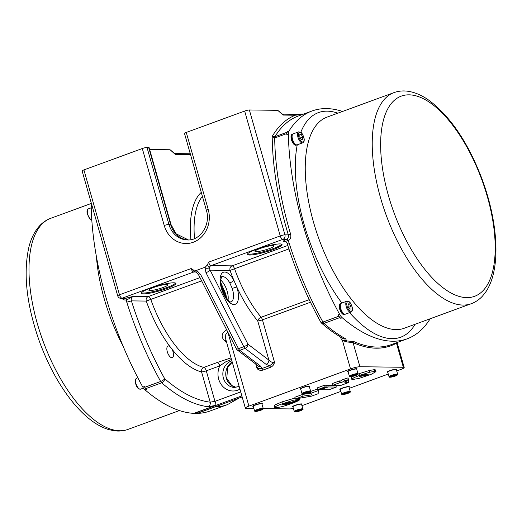 <?xml version="1.0" encoding="UTF-8"?>
<svg xmlns="http://www.w3.org/2000/svg" width="522" height="522" viewBox="0 0 522 522"><rect width="100%" height="100%" fill="white"/><g stroke="black" fill="none" stroke-linecap="round" stroke-linejoin="round"><path stroke-width="0.78" d="M237.425 350.092A3.595 2.662 -52.7 0 0 239.781 350.321A3.595 1.586 -110.1 0 1 238.502 348.657A3.595 0.861 152.9 0 1 236.401 348.866A3.595 3.595 0 0 0 237.425 350.092L258.383 366.039A3.595 2.662 -52.7 0 0 260.739 366.268L262.077 368.493A1.801 0.79 -110.1 0 1 263.003 370.046L270.448 367.318A1.801 0.79 69.9 0 0 269.522 365.765L262.077 368.493L257.078 368.617L258.416 366.066M270.448 367.318C272.608 366.437 273.965 364.741 274.513 362.222L269.522 365.765L266.044 364.323A3.595 2.662 -52.7 0 0 268.902 360.121L247.943 344.174L210.112 270.148A3.595 0.861 152.9 0 1 205.981 272.686L243.807 346.712A3.595 0.861 -27.1 0 0 247.943 344.174A3.595 2.662 -52.7 0 1 245.086 348.376L266.044 364.323M309.22 299.654L261.137 317.259A3.595 1.586 69.9 0 1 262.442 319.836L274.513 362.222C272.517 362.699 270.65 362 268.902 360.121L257.738 320.926A3.595 2.042 140.1 0 1 261.137 317.259A83.624 36.788 -110.1 0 1 234.587 268.81A3.595 1.586 69.9 0 0 232.101 265.861L211.221 265.6A3.595 3.184 -89.3 0 0 209.198 267.812L207.488 264.817L205.263 267.153L196.396 270.396L193.388 269.978L194.549 271.368L196.455 272.517L197.264 270.898L196.396 270.396M260.739 366.268L239.781 350.321L245.086 348.376A3.595 1.586 69.9 0 1 243.807 346.712L238.502 348.657L200.67 274.624A3.595 0.861 152.9 0 1 198.569 274.84L236.401 348.866M193.388 269.978L191.137 268.549A3.595 1.586 69.9 0 0 193.779 271.988L195.554 272.008M287.792 245.47L232.101 265.861A3.595 3.184 90.7 0 0 230.039 270.396L210.112 270.148L209.198 267.812A3.595 1.612 7.8 0 1 205.1 268.027L205.981 272.686M220.956 284.451L221.85 284.151M221.119 285.41L223.644 291.132A3.595 0.594 155.2 0 1 224.91 290.747M231.024 357.883L217.341 362.464A3.595 1.586 -110.1 0 1 219.782 365.876L225.7 361.85L231.474 359.456M226.692 329.871L226.639 329.891C221.511 333.121 220.78 336.71 224.44 340.657A3.595 2.401 133.8 0 1 226.078 340.514M277.75 110.325L282.611 114.67A1.351 0.933 131.8 0 0 282.376 114.083L277.75 110.325L249.366 109.972A3.595 0.535 164.1 0 0 244.661 111.062L280.236 235.924A3.595 1.586 -110.1 0 0 282.878 239.363L211.221 265.6A3.595 1.586 -110.1 0 1 208.578 262.161L207.488 264.817M221.667 276.712A13.487 5.931 -110.1 0 1 229.817 282.95A3.595 1.155 -29.7 0 0 233.791 280.125A17.082 7.517 69.9 0 0 220.206 278.18A17.082 7.517 69.9 0 0 231.474 303.824A17.082 7.517 69.9 0 0 236.818 287.015L233.791 280.125A87.22 38.374 69.9 0 1 230.039 270.396L288.914 248.916M208.578 262.161L280.236 235.924A3.595 0.535 -15.9 0 1 284.934 234.835A3.595 3.184 -89.3 0 1 282.878 239.363L286.363 239.409C284.183 240.316 283.211 240.975 283.446 241.379L287.792 240.929A1.801 0.946 68.8 0 0 286.363 239.409L286.669 239.272A1.801 0.77 -116.9 0 1 288.124 240.831C290.454 239.383 291.296 237.197 290.65 234.287A197.818 87.03 -110.1 0 1 274.689 138.017L286.826 133.573A3.595 1.586 -110.1 0 1 287.093 132.249A197.818 87.03 -110.1 0 1 287.544 131.518A8.991 3.954 -110.1 0 0 286.846 134.917A197.818 87.03 -110.1 0 1 286.826 133.573M273.11 249.581A17.983 2.669 -15.9 0 1 247.467 254.403A17.983 2.669 -15.9 0 1 264.034 246.913A17.983 2.669 -15.9 0 1 282.056 244.55A17.983 2.669 -15.9 0 1 273.11 249.581M142.297 148.542L164.228 225.511A3.595 0.535 -15.9 0 1 168.926 224.421L147.002 147.452A3.595 0.535 164.1 0 0 142.297 148.542L83.911 169.918A3.595 0.535 164.1 0 0 82.124 170.929L117.691 295.791A3.595 0.535 -15.9 0 1 119.479 294.786A3.595 1.586 69.9 0 0 122.128 298.225L193.779 271.988A3.595 3.184 90.7 0 1 194.804 271.812L195.404 271.936M147.002 147.452L148.672 147.472L170.596 224.44A22.479 19.908 -89.3 0 0 188.429 239.95L176.077 233.797L171.027 224.571A3.595 0.535 164.1 0 0 170.596 224.44L168.926 224.421A22.479 19.908 90.7 0 0 187.607 239.957C200.154 240.805 210.966 224.538 206.412 210.418A3.595 0.535 164.1 0 1 208.206 209.407L186.276 132.438A3.595 0.535 164.1 0 0 184.488 133.443L206.412 210.418M171.027 224.571L149.096 147.595A3.595 0.535 164.1 0 0 148.672 147.472M170.081 149.749L174.942 154.094A1.351 0.933 131.8 0 0 174.7 153.507L170.081 149.749L149.638 149.494M91.539 203.971A8.991 3.954 69.9 0 0 91.213 206.549A197.818 87.03 69.9 0 0 142.48 386.508A8.991 3.954 69.9 0 0 145.123 389.947A197.818 87.03 69.9 0 0 209.988 411.016L227.422 404.628A197.818 87.03 69.9 0 1 217.818 406.814A3.595 3.21 84.3 0 0 219.553 405.235M142.48 386.508L143.994 385.954A197.818 87.03 69.9 0 0 144.744 387.304A3.595 1.586 69.9 0 0 145.768 388.642A197.818 87.03 69.9 0 0 146.636 389.392L145.123 389.947M218.627 405.574L216.976 406.631L217.818 406.814M242.143 396.909L198.543 412.869A3.595 1.586 69.9 0 0 198.758 412.843L218.698 405.542M198.543 412.869L195.619 412.837L241.856 395.904M244.661 111.062L186.276 132.438M343.385 111.147L341.858 111.212M282.461 114.155L294.14 114.298A1.351 1.194 90.7 0 1 295.256 115.231L303.158 114.24M287.093 132.249L274.963 136.692L272.203 136.457A199.619 87.82 69.9 0 0 288.307 234.874C288.764 236.838 288.216 238.3 286.669 239.272M229.817 282.95L232.205 288.392A13.487 5.931 -110.1 0 1 230.946 302.042C230.326 301.442 232.179 303.458 228.173 300.222L224.604 295.211C221.791 289.69 220.499 284.588 220.734 279.903L221.635 276.725M310.466 302.251L262.442 319.836A3.595 0.535 -15.9 0 1 257.738 320.926A87.22 38.374 69.9 0 1 236.818 287.015L232.205 288.392M169.918 346.491L172.058 349.283A6.218 2.734 -110.1 0 1 172.325 357.648A6.218 2.734 -110.1 0 1 167.614 352.748A6.218 2.734 -110.1 0 1 168.045 345.969A6.218 2.734 -110.1 0 1 169.918 346.491A87.22 38.374 69.9 0 1 146.251 301.077L201.655 280.869M217.341 362.464L203.834 367.41A3.595 3.099 -76.5 0 0 201.57 371.912L210.19 402.168A194.223 85.445 -110.1 0 1 164.684 378.724A3.595 2.525 131 0 1 161.696 382.815A3.595 1.586 -110.1 0 1 160.665 381.478L144.744 387.304M121.822 298.408L123.91 299.902L126.396 300.046L126.774 302.199A197.818 87.03 69.9 0 0 160.665 381.478A3.595 1.083 151 0 0 164.684 378.724A194.223 85.445 -110.1 0 1 131.407 300.887L126.774 302.199M126.735 299.896L126.396 300.046A1.801 0.809 76.8 0 0 125.267 298.369L121.104 298.401A3.595 3.184 -89.3 0 0 122.128 298.225L125.613 298.271A1.801 0.626 -109.1 0 1 126.735 299.896L133.312 296.352L125.267 298.369M166.955 288.451A17.983 2.669 -15.9 0 1 141.312 293.273A17.983 2.669 -15.9 0 1 157.879 285.782A17.983 2.669 -15.9 0 1 175.901 283.42A17.983 2.669 -15.9 0 1 166.955 288.451M430.161 318.766A8.991 3.954 -110.1 0 1 430.102 318.857A197.818 87.03 -110.1 0 1 407.134 338.83A197.818 87.03 -110.1 0 1 342.269 317.761A8.991 3.954 -110.1 0 1 339.626 314.322A197.818 87.03 -110.1 0 1 288.366 134.363A8.991 3.954 -110.1 0 1 289.058 130.963A197.818 87.03 -110.1 0 1 312.025 110.99A197.818 87.03 -110.1 0 1 342.569 111.44M345.166 314.218A5.846 2.571 -110.1 0 1 344.885 314.361L344.383 314.544A5.846 2.571 -110.1 0 1 343.959 314.616A5.846 2.571 -110.1 0 1 339.802 309.487A5.846 2.571 -110.1 0 1 340.364 303.569L340.866 303.386A5.846 2.571 -110.1 0 1 341.173 303.321M296.933 144.888A5.846 2.571 -110.1 0 1 296.653 145.038L296.15 145.22A5.846 2.571 -110.1 0 1 295.726 145.292A5.846 2.571 -110.1 0 1 291.57 140.157A5.846 2.571 -110.1 0 1 292.131 134.245L292.633 134.063A5.846 2.571 -110.1 0 1 292.94 133.991M296.653 145.038A5.846 2.571 -110.1 0 1 296.228 145.109A5.846 2.571 -110.1 0 1 292.072 139.974A5.846 2.571 -110.1 0 1 292.633 134.063M296.816 144.894A5.846 2.571 -110.1 0 1 292.659 139.759A5.846 2.571 -110.1 0 1 293.22 133.847L298.682 131.844A5.846 2.571 69.9 0 0 298.114 137.762A5.846 2.571 69.9 0 0 302.271 142.891A5.846 2.571 69.9 0 0 302.701 142.819L297.24 144.822A5.846 2.571 -110.1 0 1 296.816 144.894M302.747 139.687L301.305 139.668L299.85 137.097L299.843 134.539L301.285 134.552L302.74 137.129L302.747 139.687M300.359 138.004L302.74 137.129M299.843 135.081L301.285 134.552M344.885 314.361A5.846 2.571 -110.1 0 1 344.461 314.433A5.846 2.571 -110.1 0 1 340.305 309.305A5.846 2.571 -110.1 0 1 340.866 303.386M345.049 314.218A5.846 2.571 -110.1 0 1 340.892 309.089A5.846 2.571 -110.1 0 1 341.453 303.171L346.915 301.174A5.846 2.571 69.9 0 0 346.354 307.086A5.846 2.571 69.9 0 0 350.503 312.221A5.846 2.571 69.9 0 0 350.934 312.149L345.473 314.146A5.846 2.571 -110.1 0 1 345.049 314.218M350.986 309.011L349.538 308.998L348.083 306.421L348.076 303.863L349.525 303.882L350.973 306.46L350.986 309.011M348.598 307.327L350.973 306.46M348.076 304.411L349.525 303.882M407.134 338.83L391.206 344.664A197.818 87.03 -110.1 0 1 353.675 341.499L346.699 340.951L345.655 338.817A197.818 87.03 -110.1 0 1 323.96 323.399L339.887 317.565A197.818 87.03 -110.1 0 0 340.755 318.316A8.991 3.954 -110.1 0 1 338.112 314.877A197.818 87.03 -110.1 0 0 338.856 316.228L322.935 322.061A197.818 87.03 -110.1 0 1 289.038 242.782L288.124 240.831L287.792 240.929M339.887 317.565A3.595 1.586 -110.1 0 1 338.856 316.228M282.611 114.67A3.145 1.383 69.9 0 0 283.459 115.081L295.256 115.231A199.619 87.82 69.9 0 0 272.197 136.457L274.689 138.017A3.595 1.586 69.9 0 1 274.963 136.692A197.818 87.03 -110.1 0 1 298.375 115.988L312.025 110.99M249.366 109.972L284.934 234.835L288.307 234.874L290.65 234.287M285.358 241.405L283.446 241.379L284.47 241.21C285.521 241.079 286.434 241.895 287.211 243.67L289.038 242.782M353.675 341.499A0.9 0.744 -66 0 0 353.055 342.608A198.719 87.422 69.9 0 0 396.466 343.15A0.9 0.803 60.6 0 1 396.394 342.758M342.536 340.207L341.388 339.776L342.432 340.494A0.9 0.372 -59 0 0 342.536 340.207L346.699 340.951L346.784 341.923L353.055 342.608L359.926 366.731L403.336 367.273A7.191 1.064 -15.9 0 1 404.191 367.521A7.191 1.064 -15.9 0 1 400.609 369.53L396.727 370.959M403.336 367.273L396.466 343.15L397.072 342.536L404.191 367.521M253.881 408.472L246.188 408.374A7.191 1.064 -15.9 0 1 245.34 408.126A7.191 1.064 -15.9 0 1 248.916 406.109L350.523 368.91L342.432 340.494L346.784 341.923M350.523 368.91A7.191 1.064 -15.9 0 1 359.926 366.731M293.364 408.38A7.191 1.064 -15.9 0 1 289.599 408.915L263.251 408.589M388.257 374.059L349.335 388.309M340.866 391.409L301.944 405.659M292.959 406.951A4.946 0.731 -15.9 0 1 292.444 406.775A4.946 0.731 -15.9 0 1 295.915 405.046A4.946 0.731 -15.9 0 1 301.37 403.897A4.946 0.731 -15.9 0 1 301.957 404.067A4.946 0.731 -15.9 0 1 301.605 404.485M340.351 389.595A4.946 0.731 -15.9 0 1 339.835 389.425A4.946 0.731 -15.9 0 1 343.306 387.696A4.946 0.731 -15.9 0 1 348.761 386.541A4.946 0.731 -15.9 0 1 349.348 386.717A4.946 0.731 -15.9 0 1 348.996 387.135M387.742 372.245A4.946 0.731 -15.9 0 1 387.226 372.075A4.946 0.731 -15.9 0 1 390.697 370.339A4.946 0.731 -15.9 0 1 396.152 369.191A4.946 0.731 -15.9 0 1 396.74 369.361A4.946 0.731 -15.9 0 1 396.387 369.778M253.307 406.455A4.946 0.731 -15.9 0 1 252.792 406.286A4.946 0.731 -15.9 0 1 256.263 404.55A4.946 0.731 -15.9 0 1 261.718 403.402A4.946 0.731 -15.9 0 1 262.305 403.571A4.946 0.731 -15.9 0 1 261.953 403.989M300.698 389.099A4.946 0.731 -15.9 0 1 300.183 388.929A4.946 0.731 -15.9 0 1 303.654 387.2A4.946 0.731 -15.9 0 1 309.109 386.052A4.946 0.731 -15.9 0 1 309.696 386.221A4.946 0.731 -15.9 0 1 309.344 386.639M348.089 371.749A4.946 0.731 -15.9 0 1 347.574 371.579A4.946 0.731 -15.9 0 1 351.045 369.844A4.946 0.731 -15.9 0 1 356.5 368.695A4.946 0.731 -15.9 0 1 357.087 368.871A4.946 0.731 -15.9 0 1 356.735 369.282M274.722 407.441L275.72 407.708C283.263 406.853 286.467 405.222 291.165 403.663C295.994 401.973 298.858 400.635 299.765 399.643L289.508 403.578L284.046 404.948L298.982 399.48L293.605 400.146L279.42 404.778L276.151 406.246L274.722 407.441L274.233 405.724L275.048 404.889L281.926 401.927L295.06 398.045M347.274 380.838L348.128 380.845L348.618 382.561L344.35 382.071L348.422 380.473L348.5 379.605L344.461 380.916L341.271 382.659L339.939 382.646L332.964 385.197L341.134 385.301L348.618 382.561M332.964 385.197L332.475 383.487L339.45 380.936L340.788 380.949C340.905 380.499 341.969 379.918 343.978 379.207L348.017 377.889L348.5 379.605M295.328 398.978L311.575 396.12L318.172 393.705L318.263 390.58L310.734 393.334L312.025 394.821L303.093 396.133L295.328 398.978L294.839 397.268L302.603 394.423L310.707 393.236M310.603 391.493L317.402 389.007M317.585 389.653L317.095 387.944L324.547 385.216L326.674 385.243L327.157 386.952L325.03 386.926L317.585 389.653L319.712 389.68L327.157 386.952M326.765 385.575L335.816 385.36L336.305 387.07L328.136 386.965L320.684 389.693L328.853 389.797L336.305 387.07M351.763 379.259L352.722 379.52L359.508 378.261L371.181 374.32L375.944 371.657L374.972 371.351L369.746 372.199L359.514 375.403L353.988 377.654L351.763 379.259L351.28 377.55L352.552 376.434M358.014 374.072L369.256 370.489L374.483 369.641L375.448 369.909L375.938 371.618M359.997 376.153L360.173 376.786C358.575 377.021 359.116 376.558 361.792 375.39L367.495 374.091L368.271 374.267L367.455 374.868L359.462 376.623M320.593 389.36L320.684 389.693M327.646 385.256L328.136 386.965M324.547 385.216L325.03 386.926M318.002 389.66L318.263 390.58M310.322 391.878L310.734 393.334M302.603 394.423L303.093 396.133M339.45 380.936L339.939 382.646M340.788 380.949L341.271 382.659M299.374 398.266L299.765 399.643M291.23 402.318L291.374 402.808M286.03 404.224L286.141 404.609M298.675 398.39L298.982 399.48M289.919 402.234L282.572 404.922L282.343 404.589L284.581 403.545L289.919 402.234M282.454 404.504L282.572 404.922L282.343 404.589M348.35 371.227A11.419 11.419 0 0 1 348.233 371.214A4.496 0.666 -15.9 0 1 347.952 371.142M348.043 371.599A4.496 0.666 -15.9 0 1 352.187 369.726A4.496 0.666 -15.9 0 1 356.696 369.132L358.007 373.752A4.496 0.666 164.1 0 0 353.505 374.339A4.496 0.666 164.1 0 0 349.362 376.212L348.043 371.599M355.971 375.109L351.639 376.297L351.691 375.886L353.883 375.083L356.017 374.692L355.971 375.109L355.86 374.724M353.577 375.194L353.779 375.912M300.959 388.577A11.419 11.419 0 0 1 300.842 388.57A4.496 0.666 -15.9 0 1 300.561 388.492M253.568 405.933A11.419 11.419 0 0 1 253.451 405.92A4.496 0.666 -15.9 0 1 253.17 405.848M255.499 405.046A4.496 0.666 -15.9 0 1 261.913 403.839L263.225 408.458A4.496 0.666 164.1 0 0 256.817 409.659A4.496 0.666 164.1 0 0 254.579 410.918L253.261 406.299A4.496 0.666 -15.9 0 1 255.499 405.046M256.909 410.592L261.235 409.398L261.189 409.816L258.997 410.618L256.857 411.003L256.909 410.592M258.795 409.901L258.997 410.618M261.078 409.431L261.189 409.816M388.003 371.723A11.419 11.419 0 0 1 387.885 371.71A4.496 0.666 -15.9 0 1 387.605 371.638M340.612 389.073A11.419 11.419 0 0 1 340.494 389.066A4.496 0.666 -15.9 0 1 340.213 388.988M340.305 389.445A4.496 0.666 -15.9 0 1 344.448 387.572A4.496 0.666 -15.9 0 1 348.957 386.978L350.269 391.598A4.496 0.666 164.1 0 0 345.766 392.192A4.496 0.666 164.1 0 0 341.623 394.064L340.305 389.445M348.233 392.955L343.907 394.143L343.952 393.732L346.145 392.929L348.278 392.544L348.233 392.955L348.122 392.57M345.838 393.04L346.04 393.758M293.22 406.429A11.419 11.419 0 0 1 293.103 406.416A4.496 0.666 -15.9 0 1 292.822 406.338M145.768 388.642L161.696 382.815A197.818 87.03 69.9 0 0 208.037 406.697L215.325 405.496L195.385 412.798A3.595 1.586 69.9 0 0 195.619 412.837M215.325 405.496C216.134 404.902 216.01 403.519 214.947 401.346L210.19 402.168A3.595 3.152 -83.3 0 1 208.037 406.697M199.991 277.619L148.313 296.542A3.595 1.586 -110.1 0 1 150.799 299.491A83.624 36.788 -110.1 0 0 203.834 367.41A3.595 1.586 -110.1 0 1 206.275 370.822L219.782 365.876A17.082 15.131 -89.3 0 0 222.274 385.882A17.082 15.131 -89.3 0 0 239.931 389.144M131.407 300.887C130.885 298.747 131.518 297.233 133.312 296.352L148.313 296.542A3.595 3.184 -89.3 0 0 146.251 301.077L131.407 300.887M245.34 408.126L225.537 338.55L225.765 334.569L226.62 333.304L228.01 332.442M321.559 323.131A3.595 3.595 0 0 1 320.776 322.159A3.595 1.083 151 0 0 322.935 322.061A3.595 1.586 69.9 0 0 323.96 323.399A3.595 2.525 131 0 1 321.559 323.131C328.919 329.526 336.227 334.719 343.489 338.713L343.489 338.713A3.595 2.884 -61.2 0 0 345.655 338.817M342.902 338.387L341.388 339.776L340.618 337.068M247.585 253.907A17.983 2.669 164.1 0 0 272.869 248.726A17.983 2.669 164.1 0 0 281.691 244.192M259.93 248.563A9.892 1.468 164.1 0 0 255.004 251.33A9.892 1.468 164.1 0 0 264.922 250.031A9.892 1.468 164.1 0 0 274.03 245.908A9.892 1.468 164.1 0 0 259.93 248.563M141.429 292.777A17.983 2.669 164.1 0 0 166.714 287.596A17.983 2.669 164.1 0 0 175.536 283.061M153.768 287.433A9.892 1.468 164.1 0 0 148.848 290.199A9.892 1.468 164.1 0 0 158.766 288.901A9.892 1.468 164.1 0 0 167.875 284.777A9.892 1.468 164.1 0 0 153.768 287.433M300.652 388.949A4.496 0.666 -15.9 0 1 304.796 387.076A4.496 0.666 -15.9 0 1 309.305 386.489L310.616 391.102A4.496 0.666 164.1 0 0 306.114 391.696A4.496 0.666 164.1 0 0 301.97 393.568L300.652 388.949M308.58 392.459L304.248 393.653L304.3 393.236L306.492 392.433L308.626 392.048L308.58 392.459L308.469 392.074M306.186 392.544L306.388 393.262M292.914 406.795A4.496 0.666 -15.9 0 1 297.057 404.922A4.496 0.666 -15.9 0 1 301.566 404.335L302.877 408.954A4.496 0.666 164.1 0 0 298.375 409.542A4.496 0.666 164.1 0 0 294.232 411.414L292.914 406.795M300.842 410.312L296.509 411.499L296.561 411.082L298.754 410.285L300.887 409.894L300.842 410.312L300.731 409.927M298.447 410.396L298.649 411.108M387.696 372.095A4.496 0.666 -15.9 0 1 391.839 370.222A4.496 0.666 -15.9 0 1 396.348 369.628L397.66 374.248A4.496 0.666 164.1 0 0 393.157 374.835A4.496 0.666 164.1 0 0 389.014 376.708L387.696 372.095M395.624 375.605L391.298 376.793L391.343 376.382L393.536 375.579L395.669 375.188L395.624 375.605L395.513 375.22M393.229 375.69L393.431 376.408M257.078 368.617C258.821 370.287 260.798 370.764 263.003 370.046M200.67 274.624L197.264 270.898M205.263 267.153L205.1 268.027M223.644 291.132A83.624 36.788 69.9 0 0 226.346 296.711M228.042 300.085A13.487 5.931 69.9 0 0 226.894 290.336A13.487 5.931 69.9 0 0 220.721 280.079M255.773 364.056L257.072 368.61M227.807 332.051A3.595 1.586 -110.1 0 1 227.938 332.468L248.916 406.109M224.44 340.657A83.624 36.788 69.9 0 0 226.711 342.745M191.137 268.549L119.479 294.786L83.911 169.918M174.772 153.585A1.351 1.194 90.7 0 1 175.783 154.505L190.543 154.695M174.942 154.094A3.145 1.383 69.9 0 0 175.783 154.505M201.277 192.37A86.319 37.975 69.9 0 0 190.922 239.67M91.8 219.853A5.846 2.571 -110.1 0 1 87.8 214.509A5.846 2.571 -110.1 0 1 88.44 208.826L91.246 207.802M143.478 388.107L140.692 389.131A5.846 2.571 -110.1 0 1 136.268 384.525A5.846 2.571 -110.1 0 1 136.673 378.156L137.808 377.739M91.213 206.549L92.172 206.197M96.42 256.693A112.4 49.446 69.9 0 0 123.029 345.988M179.444 410.566L128.034 429.391A112.4 49.446 -110.1 0 1 42.954 340.846A112.4 49.446 -110.1 0 1 50.738 218.3L91.383 203.417M164.228 225.511A26.074 23.098 -89.3 0 0 193.277 242.26A26.074 23.098 -89.3 0 0 208.206 209.407M282.448 114.155A1.351 1.194 90.7 0 1 283.459 115.081M172.058 349.283A87.22 38.374 69.9 0 0 201.57 371.912A3.595 0.535 -15.9 0 0 206.275 370.822L214.96 401.32M349.616 312.632A119.59 52.611 69.9 0 0 391.983 338.654A119.59 52.611 69.9 0 0 415.101 324.273M337.812 113.183A119.59 52.611 69.9 0 0 300.803 132.307M297.246 144.816A119.59 52.611 69.9 0 0 341.851 303.028M302.682 141.984A5.122 2.258 -110.1 0 1 298.538 134.65A5.122 2.258 -110.1 0 1 302.662 134.702A5.122 2.258 -110.1 0 1 302.682 141.984M350.921 311.314A5.122 2.258 -110.1 0 1 346.778 303.974A5.122 2.258 -110.1 0 1 350.895 304.026A5.122 2.258 -110.1 0 1 350.921 311.314M289.058 130.963L287.544 131.518M286.846 134.917L288.366 134.363M339.626 314.322L338.112 314.877M340.755 318.316L342.269 317.761M327 117.143L393.979 92.616A112.4 49.446 69.9 0 0 383.155 206.366A112.4 49.446 69.9 0 0 463.079 305.07A112.4 49.446 69.9 0 0 471.275 303.706L404.289 328.234A112.4 49.446 -110.1 0 1 396.1 329.591A112.4 49.446 -110.1 0 1 316.195 230.965A112.4 49.446 -110.1 0 1 326.935 117.169M466.798 297.618A106.599 46.895 -110.1 0 1 388.433 195.606A106.599 46.895 -110.1 0 1 409.039 94.834A106.599 46.895 -110.1 0 1 487.404 196.846A106.599 46.895 -110.1 0 1 466.798 297.618M359.032 373.693L359.514 375.403M369.256 370.489L369.746 372.199M365.661 374.287L366 375.462M374.483 369.641L374.972 371.351M345.577 381.438L345.884 382.522M343.978 379.207L344.461 380.916M289.351 403.01L289.508 403.578M298.336 398.449L298.63 399.474M281.926 401.927L282.415 403.637M355.665 375.52A3.954 0.587 -15.9 0 1 350.021 376.545A3.954 0.587 -15.9 0 1 355.802 374.424A3.954 0.587 -15.9 0 1 355.665 375.52M257.209 410.181A3.954 0.587 -15.9 0 1 262.853 409.157A3.954 0.587 -15.9 0 1 257.078 411.271A3.954 0.587 -15.9 0 1 257.209 410.181M347.926 393.366A3.954 0.587 -15.9 0 1 342.282 394.391A3.954 0.587 -15.9 0 1 348.063 392.276A3.954 0.587 -15.9 0 1 347.926 393.366M240.72 391.911L214.947 401.346M239.148 386.397L234.613 387.428A13.487 11.947 90.7 0 1 223.409 378.104A13.487 11.947 90.7 0 1 231.879 360.865M232.205 362.02A13.487 11.947 -89.3 0 0 227.181 367.625A13.487 11.947 -89.3 0 0 226.326 378.143A13.487 11.947 -89.3 0 0 236.048 387.337M194.517 238.587A83.624 36.788 -110.1 0 1 202.405 196.35M308.274 392.87A3.954 0.587 -15.9 0 1 302.63 393.895A3.954 0.587 -15.9 0 1 308.411 391.781A3.954 0.587 -15.9 0 1 308.274 392.87M300.535 410.716A3.954 0.587 -15.9 0 1 294.891 411.741A3.954 0.587 -15.9 0 1 300.672 409.626A3.954 0.587 -15.9 0 1 300.535 410.716M395.317 376.016A3.954 0.587 -15.9 0 1 389.673 377.041A3.954 0.587 -15.9 0 1 395.454 374.92A3.954 0.587 -15.9 0 1 395.317 376.016M196.455 272.517L198.569 274.84M226.502 298.238L225.948 294.473L220.734 282.493M117.691 295.791A3.595 3.595 0 0 0 121.104 298.401M190.282 153.768L174.785 153.579M91.826 219.912C90.802 220.839 89.223 218.607 87.089 213.198C86.802 210.523 87.252 209.068 88.44 208.826M140.692 389.131C139.296 389.19 138.493 388.962 138.284 388.446C136.19 387.383 134.565 380.173 135.276 380.218L136.673 378.156M128.034 429.391C123.714 430.944 119.186 431.413 114.448 430.8L108.935 429.652C103.539 428.066 98.149 425.352 92.772 421.502C85.608 416.367 78.626 409.555 71.827 401.072C58.816 384.649 48.057 364.885 39.541 341.793C26.583 305.148 23.033 273.613 28.886 247.187C31.052 238.469 34.589 231.396 39.496 225.948C42.713 222.444 46.458 219.892 50.738 218.3M239.128 398.064L227.422 404.628M219.364 405.3L242.156 396.955M294.154 114.298L303.673 114.05M302.701 142.819C303.804 141.964 304.274 141.273 304.091 140.751C305.005 138.578 301.592 132.027 301.077 132.523L298.682 131.844M350.934 312.149C352.037 311.295 352.507 310.603 352.33 310.075C353.244 307.908 349.825 301.357 349.316 301.853L346.915 301.174M471.275 303.706C475.575 302.107 479.333 299.543 482.556 296.02L486.028 291.576C489.121 286.885 491.483 281.332 493.101 274.918C495.254 266.37 496.194 256.661 495.9 245.797C495.228 224.852 490.687 202.817 482.276 179.685C468.508 143.335 450.851 116.961 429.319 100.563C422.037 95.311 414.768 92.192 407.506 91.2C402.788 90.6 398.279 91.069 393.979 92.616M349.362 376.212C349.76 376.538 348.5 377.576 355.704 375.514C358.001 374.47 358.771 373.882 358.007 373.752M254.579 410.918C255.212 411.173 253.268 412.38 260.961 410.201C263.218 409.176 263.975 408.589 263.225 408.458M341.623 394.064C342.021 394.384 340.762 395.428 347.965 393.36C350.262 392.316 351.032 391.728 350.269 391.598M320.776 322.159C307.243 297.657 296.052 271.492 287.211 243.67M232.238 362.131L227.625 367.475L226.789 378.378L231.657 385.484L236.075 387.337M301.97 393.568C302.368 393.888 301.109 394.932 308.313 392.864C310.61 391.82 311.38 391.232 310.616 391.102M294.232 411.414C294.63 411.734 293.371 412.778 300.574 410.71C302.871 409.672 303.641 409.085 302.877 408.954M389.014 376.708C389.412 377.028 388.153 378.072 395.356 376.01C397.653 374.966 398.423 374.378 397.66 374.248"/></g></svg>
